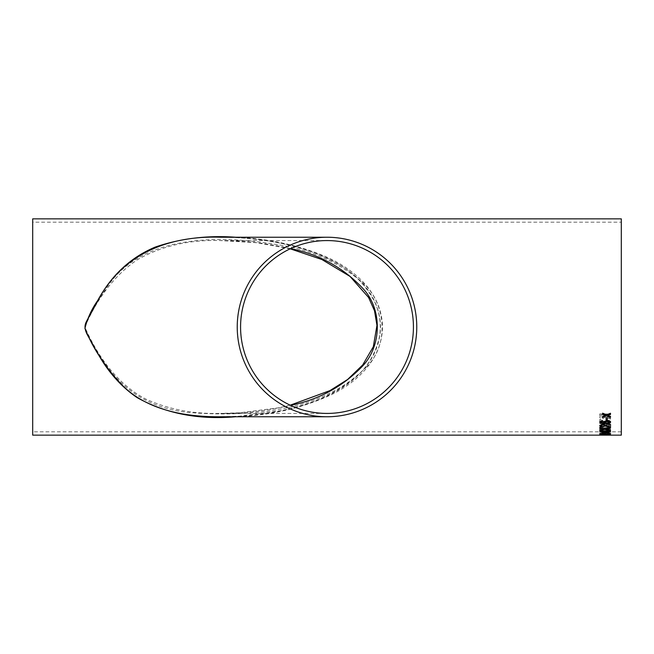 <?xml version="1.0" encoding="UTF-8"?>
<svg xmlns="http://www.w3.org/2000/svg" width="654" height="654" viewBox="0 0 654 654"><rect width="100%" height="100%" fill="white"/><g stroke="black" fill="none" stroke-linecap="round" stroke-linejoin="round"><path stroke-width="0.49" stroke-dasharray="3.27 2.45" d="M220.627 416.77C256.327 416.941 289.632 410.982 320.542 398.891C349.375 387.094 380.244 363.338 380.554 326.313C379.255 289.379 348.402 266.301 319.291 254.594C288.676 242.855 255.788 237.067 220.627 237.23C240.664 237.271 260.21 239.176 279.266 242.936C299.851 246.771 318.972 253.539 336.622 263.235C353.315 272.105 366.109 285.218 374.987 302.581C379.876 313.38 381.38 324.744 379.5 336.679C375.371 354.95 366.215 369.469 352.04 380.244C331.464 395.621 308.018 405.733 281.702 410.565L239.805 416.148L220.627 416.77M32.7 435.147L32.7 218.853M621.3 435.147L621.3 218.853M609.405 435.147L601.263 435.147M603.56 435.147L605.408 435.147M602.481 434.869L601.271 434.469L604.868 434.313L603.446 434.608L606.953 434.877L610.64 434.583L600.936 434.289L599.71 434.599L602.481 434.869L601.271 434.419L604.868 434.264L603.446 434.558L606.953 434.828L610.64 434.542L605.449 434.084L600.936 434.24L599.71 434.55L602.481 434.82M610.501 433.651L599.71 433.651L602.408 432.94L603.683 432.94L602.089 433.414L610.501 433.651L599.71 433.61L602.408 432.899L603.683 432.899L602.089 433.365L610.501 433.61M607.321 431.517L606.078 431.517L606.078 432.474L607.321 432.474L607.321 431.468L606.078 431.517M605.252 428.035C601.803 428.076 599.906 428.648 599.571 429.743C599.898 430.733 601.745 431.223 605.122 431.223C608.482 431.223 610.321 430.724 610.64 429.743C610.337 428.697 608.539 428.125 605.252 428.035L605.252 427.986C601.803 428.035 599.906 428.607 599.571 429.703C599.898 430.684 601.745 431.182 605.122 431.182C608.482 431.174 610.321 430.684 610.64 429.703C610.337 428.656 608.539 428.084 605.252 427.986M602.506 427.373L604.827 426.76L607.411 427.528C609.61 427.43 610.64 426.923 610.501 425.999L610.501 424.299L599.71 424.299L599.71 425.991C599.612 426.809 600.544 427.266 602.506 427.373L604.827 426.76M599.71 423.62L600.952 423.62L600.952 422.018L610.501 422.018L610.501 421.282L600.952 421.282L600.952 419.541L599.71 419.541L599.71 423.62L600.952 423.62M610.501 418.208L605.661 415.797L610.501 418.208L610.501 419.132L605.522 417.121L602.62 418.666C600.527 418.56 599.554 417.898 599.71 416.696C599.554 417.857 600.527 418.519 602.62 418.634L602.62 418.666M605.661 414.898L605.661 415.797L605.661 414.857L610.501 414.898L610.501 413.998L599.71 413.998L599.71 416.696L599.71 413.998M235.505 237.23C267.641 238.448 297.652 244.874 325.529 256.523C352.8 268.451 381.282 291.259 382.5 326.035C382.672 358.596 357.493 381.805 332.379 394.215C302.753 408.039 270.462 415.56 235.505 416.77M621.3 222.197L621.3 431.804L621.3 222.197L32.7 222.197L32.7 431.804L32.7 222.197M290.539 248.643C268.148 243.296 244.841 240.607 220.627 240.574L220.627 240.574C189.546 239.56 161.922 245.871 137.757 259.507C114.891 274.574 96.678 299.058 84.856 327.106C98.492 358.212 118.668 385.083 145.924 399.128C168.47 409.379 193.371 414.146 220.627 413.426C244.784 413.41 268.091 410.72 290.539 405.357M367.033 366.314C323.501 411.08 253.556 417.309 189.84 412.592C156.837 409.42 130.628 395.866 111.221 371.938C101.672 359.863 93.26 346.383 85.985 331.48C82.306 323.378 90.121 316.078 93.056 309.162L105.785 289.182C139.032 235.579 215.223 234.214 276.634 244.547C308.492 249.019 336.45 261.118 360.517 280.852C385.353 300.227 390.356 343.105 367.033 366.314M605.71 416.181L605.661 415.756L605.71 416.181M610.501 418.168L610.501 419.132M602.62 418.634L605.522 417.08L610.501 419.1M599.71 413.957L610.501 413.998M610.501 413.957L610.501 414.898M605.661 414.857L610.501 414.857M604.419 416.508L602.653 417.816L600.952 416.688L602.653 417.849L604.419 416.549L604.419 414.857L604.419 416.549M600.952 414.857L600.952 416.729L600.952 414.857L604.419 414.857M600.952 414.898L604.419 414.898M600.952 423.579L600.952 422.018M600.952 419.541L599.71 419.541M599.71 419.5L599.71 423.579M600.952 419.5L600.952 421.282M600.952 421.241L610.501 421.282M610.501 421.241L610.501 422.018M601.271 422.59L600.952 421.994L610.501 421.977M604.827 426.719L607.411 427.528M610.501 424.299L599.71 424.258L599.71 425.95C599.612 426.768 600.544 427.226 602.506 427.332M610.501 424.258L610.501 425.999M607.411 427.487C609.61 427.389 610.64 426.882 610.501 425.958M604.28 425.828L602.645 426.76L600.952 425.762L602.645 426.8L604.149 426.392L604.28 424.912L604.28 425.828M600.952 424.912L600.952 425.803L600.952 424.912L604.28 424.912M605.522 425.893L605.522 424.912L609.258 424.912L609.209 426.334L607.394 426.915L605.522 425.893L607.394 426.956L609.258 426.032M609.258 425.967L609.258 424.912M605.522 424.912L605.522 425.934M605.522 424.953L609.258 424.953M600.952 424.953L604.28 424.953M609.397 429.694C609.078 430.43 607.648 430.79 605.114 430.765C602.587 430.79 601.157 430.43 600.813 429.703C601.149 428.893 602.636 428.501 605.269 428.525C607.721 428.542 609.103 428.934 609.397 429.694L609.397 429.743C609.103 428.975 607.721 428.583 605.269 428.566C602.636 428.542 601.149 428.942 600.813 429.752C601.157 430.479 602.587 430.831 605.114 430.814C607.648 430.831 609.078 430.479 609.397 429.743M606.078 431.468L606.078 432.474M607.321 431.468L607.321 432.474M606.078 432.433L607.321 432.433M599.71 434.542L610.501 434.493M609.397 434.526L604.688 434.526L609.397 434.575M602.432 434.992L610.64 435.065L602.432 434.943M604.002 435.065L600.952 435.065L604.002 435.114M609.397 435.065L605.408 435.098M606.078 434.943L607.321 434.992M602.089 434.591L603.413 434.804M607.46 433.855L609.397 433.471M600.952 433.488L602.481 433.994M599.71 433.496L607.255 432.809L610.64 433.488M607.738 432.229L609.397 431.779M605.359 431.182L606.765 431.812M599.71 431.754L599.71 431.754C600.258 431.068 601.982 430.749 604.885 430.806C608.073 430.733 609.986 431.068 610.64 431.804L610.64 431.804M600.952 431.705L603.364 432.212L605.522 431.714M606.045 429.081L610.501 430.087M599.71 428.272L599.71 427.561L604.713 428.771L610.501 427.356L610.501 428.068M599.71 430.479L599.71 429.882L603.47 429.106M610.501 430.046L610.501 430.634M610.501 424.356L610.501 427.217M600.952 425.787L602.89 426.596L602.751 427.127M599.71 425.77L602.686 424.372L609.119 426.498L609.119 424.315L610.501 424.315M602.612 421.143L602.481 420.416L599.71 421.985M601.271 422.549L604.868 423.146M603.446 421.912L606.953 420.35C609.176 420.408 610.411 420.972 610.64 422.018L610.64 422.059M604.688 422.1L606.92 423.146L609.397 422.075M606.078 419.827L606.078 417.702M606.078 417.661L607.321 417.661L607.321 419.827M602.612 414.162L602.612 413.132L606.56 414.775L610.501 413.214L610.501 414.244M602.612 417.244L602.612 416.287L605.342 415.241M607.77 415.274L610.501 416.361L610.501 417.326M290.188 248.806L256.025 242.667L220.627 240.574L327 240.574M290.18 405.194L278.334 407.843L239.609 412.813L220.627 413.426L327 413.426M621.3 431.804L32.7 431.804M603.56 435.098L601.263 435.098"/><path stroke-width="0.98" d="M327 237.23L220.627 237.23C167.457 235.383 121.587 254.962 97.887 300.668L86.132 322.16C82.175 330.295 89.9 337.734 92.852 344.723C100.585 359.013 109.602 371.685 119.911 382.753C143.594 408.709 181.869 417.105 220.627 416.77L327 416.77A89.77 89.77 0 0 0 416.77 327A89.77 89.77 0 0 0 327 237.23A89.77 89.77 0 0 0 237.23 327A89.77 89.77 0 0 0 327 416.77M327 413.426A86.426 86.426 0 0 0 404.18 365.897A86.426 86.426 0 0 0 327 240.574A86.426 86.426 0 0 0 240.574 327A86.426 86.426 0 0 0 327 413.426M32.7 218.853L32.7 435.147L621.3 435.147L621.3 218.853L32.7 218.853M610.501 414.244L607.77 415.306L610.501 416.402L610.501 417.326L606.56 415.772L602.612 417.244L602.612 416.32L605.342 415.282L602.612 414.162L602.612 413.173L606.56 414.816L610.501 413.254L610.501 414.244M607.321 419.827L606.078 419.827L606.078 417.702L607.321 417.702L607.321 419.827M602.481 420.457L602.612 421.143L600.952 422.034L601.271 422.59L604.868 423.187L603.446 421.953L606.953 420.391C609.176 420.448 610.411 421.012 610.64 422.059C610.157 423.342 608.424 423.923 605.449 423.808L600.936 423.277L599.71 421.985L602.481 420.457M609.119 424.356L610.501 424.356L610.501 427.217L602.702 425.01L600.952 425.828L602.89 426.637L602.751 427.168L599.71 425.811L602.686 424.413L609.119 426.539L609.119 424.356M606.691 428.975L610.501 430.087L610.501 430.634L604.697 429.425L599.71 430.479L599.71 429.931L603.47 429.155L599.71 428.272L599.71 427.61L604.713 428.82L610.501 427.405L610.501 428.068L606.045 429.122M607.877 432.539L609.397 431.828L605.62 431.223L606.765 431.861L603.29 432.564L599.71 431.795C600.258 431.109 601.982 430.798 604.885 430.847C608.073 430.782 609.986 431.117 610.64 431.844L607.738 432.18M607.599 434.06L609.397 433.52L607.247 433.136L605.383 433.651L602.498 433.234L600.952 433.537L602.481 434.035L599.71 433.537L607.255 432.858L610.64 433.528L607.46 433.806M602.408 434.845L610.501 434.493L599.71 434.542M607.321 435.131L606.078 434.992L607.321 435.131M235.505 416.77C198.464 419.942 165.642 413.549 137.046 397.575C121.84 387.135 109.153 373.148 98.999 355.596C93.497 347.102 88.805 338.028 84.922 328.39C87.407 318.384 91.666 309.105 97.683 300.562L97.683 300.562C111.466 275.26 130.637 257.431 155.202 247.089C180.316 238.481 207.081 235.195 235.505 237.23M290.539 405.357C318.915 399.676 342.982 386.522 362.741 365.897C381.495 346.048 382.369 310.315 364.025 289.706C344.257 268.124 319.765 254.439 290.539 248.643M607.321 435.082L606.078 435.082M610.501 434.591L602.089 434.632M603.413 434.804L602.408 434.804M609.397 433.52L607.247 433.087L605.236 433.504M605.383 433.61L604.141 433.586M604.157 433.594L600.952 433.537M602.612 433.782L599.71 433.496M610.64 433.488L607.599 434.011M609.397 431.828L605.359 431.223M606.765 431.812L603.29 432.523L599.71 431.754M610.64 431.804L607.877 432.49M605.522 431.754L603.266 431.182L600.952 431.746L603.266 431.223L605.522 431.754L603.364 432.261L600.952 431.746M610.501 428.027L606.691 428.934M603.47 429.155L599.71 428.231M610.501 430.594L604.697 429.425M604.697 429.384L599.71 430.43M610.501 427.176L602.702 424.969L600.952 425.828M602.89 426.596L602.751 427.127L599.71 425.77M602.612 421.102L600.952 422.034M604.868 423.187L603.446 421.912M610.64 422.018C610.157 423.301 608.424 423.882 605.449 423.767L600.936 423.236L599.71 421.944M609.397 422.116L606.994 421.037L604.688 422.141L606.994 421.078L609.397 422.116L606.92 423.187L604.688 422.141M607.321 419.786L606.078 419.786M607.77 415.274L608.204 415.143M610.501 414.203L608.204 415.102M605.342 415.282L602.612 414.121M610.501 417.285L606.56 415.772M606.56 415.731L602.612 417.211M290.188 248.806L321.842 259.499L349.988 276.397L368.586 297.488L374.505 310.748L376.957 325.381L373.311 346.726L362.733 364.916L347.617 379.475L329.935 390.61L290.18 405.194"/></g></svg>
